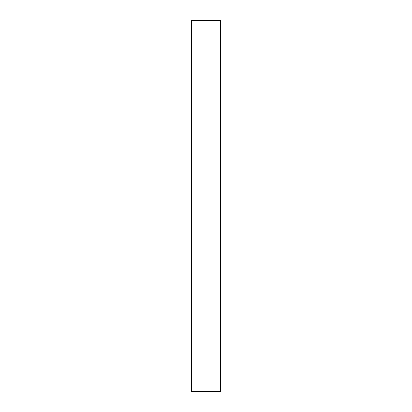 <?xml version="1.0" encoding="UTF-8"?>
<svg xmlns="http://www.w3.org/2000/svg" width="412" height="412" viewBox="0 0 412 412"><rect width="100%" height="100%" fill="white"/><g stroke="black" fill="none" stroke-linecap="round" stroke-linejoin="round"><path stroke-width="0.62" d="M220.6 206L220.6 391.4L191.4 391.4L191.4 20.6L220.6 20.6L220.6 206"/></g></svg>
